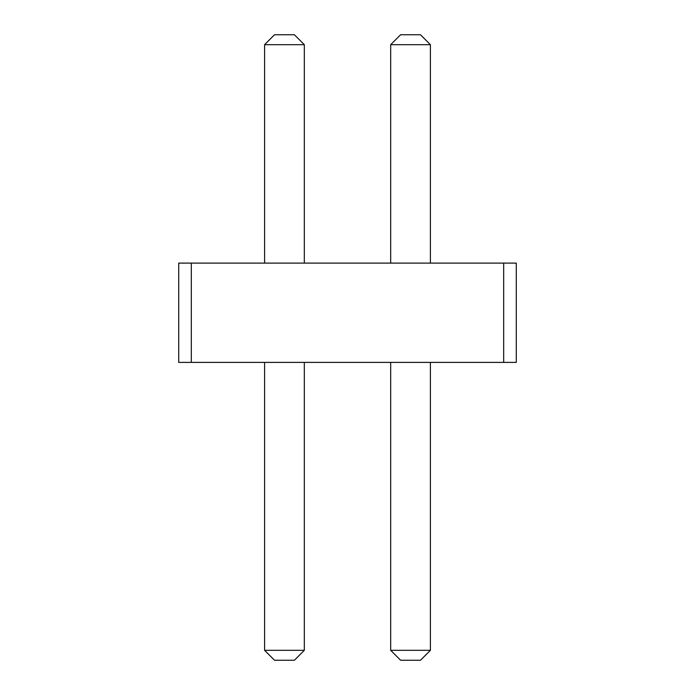 <?xml version="1.0" encoding="UTF-8"?>
<svg xmlns="http://www.w3.org/2000/svg" width="695" height="695" viewBox="0 0 695 695"><rect width="100%" height="100%" fill="white"/><g stroke="black" fill="none" stroke-linecap="round" stroke-linejoin="round"><path stroke-width="1.04" d="M191.325 362.39L178.711 362.39L178.711 263.11L191.325 263.11L191.325 362.39L516.289 362.39L516.289 263.11L191.325 263.11M503.675 263.11L503.675 362.39M390.686 263.11L390.686 44.68L430.405 44.68L430.405 263.11M304.314 263.11L304.314 44.68L264.595 44.68L264.595 263.11M390.686 362.39L390.686 650.32L400.615 660.25L420.475 660.25L430.405 650.32L390.686 650.32M430.405 362.39L430.405 650.32M304.314 362.39L304.314 650.32L264.595 650.32L274.525 660.25L294.385 660.25L304.314 650.32M264.595 362.39L264.595 650.32M430.405 44.68L420.475 34.75L400.615 34.75L390.686 44.68M304.314 44.68L294.385 34.75L274.525 34.75L264.595 44.68"/></g></svg>
